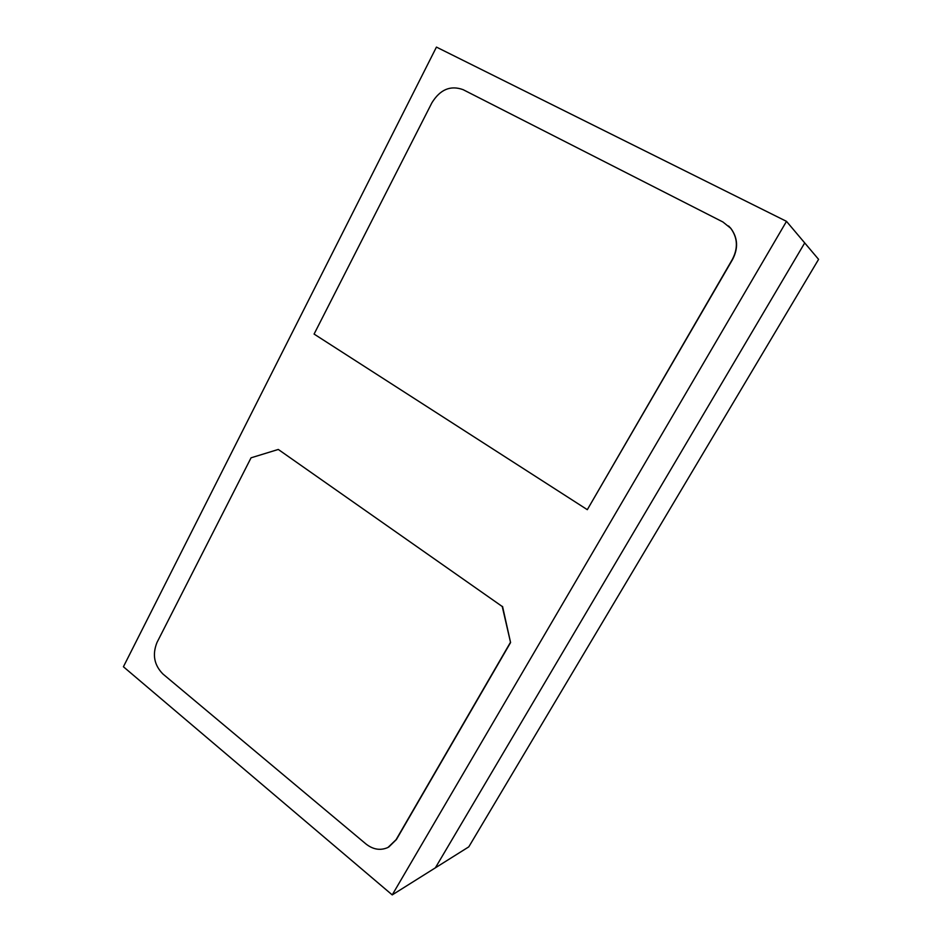 <?xml version="1.0" encoding="UTF-8"?>
<svg xmlns="http://www.w3.org/2000/svg" width="942" height="942" viewBox="0 0 942 942"><rect width="100%" height="100%" fill="white"/><g stroke="black" fill="none" stroke-linecap="round" stroke-linejoin="round"><path stroke-width="1.41" d="M786.499 221.358L804.715 242.93L435.369 867.829L804.715 242.93L818.586 259.356L468.786 846.858L392.225 894.9L123.414 666.759L436.44 47.1L786.499 221.358L392.225 894.9M314.086 334.069L431.883 102.819C440.114 89.455 450.535 85.074 463.134 89.678L722.891 221.971L730.698 228.247C737.657 237.725 738.222 248.087 732.393 259.333L587.313 509.681L314.086 334.069M728.59 225.986L730.874 228.411C737.833 237.89 738.398 248.241 732.57 259.486L587.313 509.681M510.281 642.632L396.076 839.699L387.986 847.459C380.509 850.779 373.173 849.625 365.979 843.985L162.919 674.001C154.123 665.04 152.157 654.513 157.02 642.42L251.055 457.812L278.29 449.452L502.251 606.507L510.576 642.55L396.429 839.51L388.763 847.035M502.251 606.507L278.29 449.452M502.545 606.448L510.576 642.55"/></g></svg>
